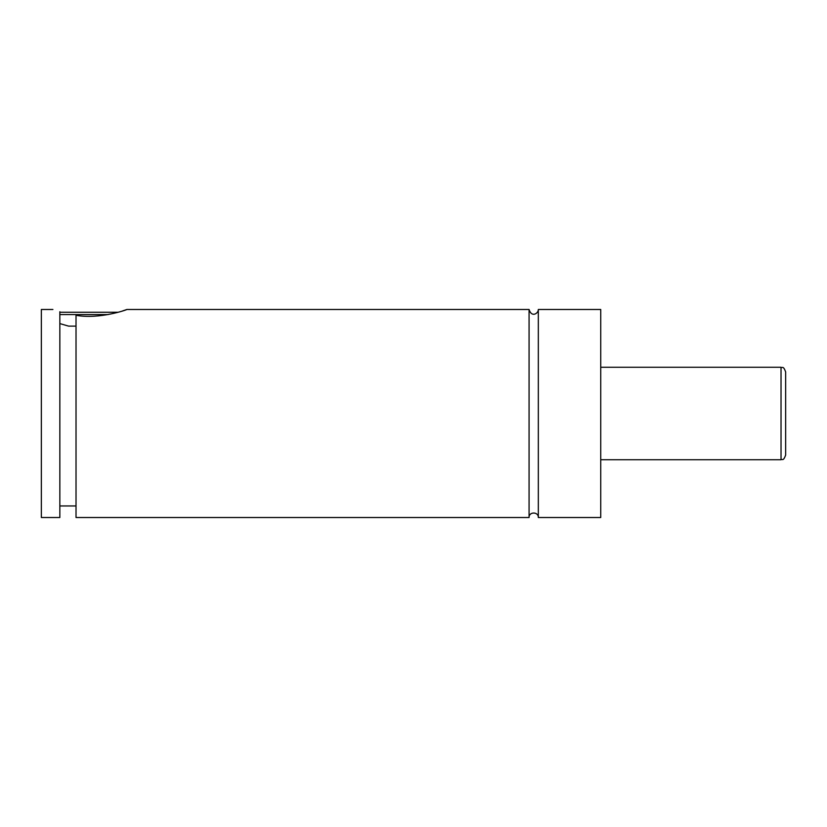 <?xml version="1.0" encoding="UTF-8"?>
<svg xmlns="http://www.w3.org/2000/svg" width="827" height="827" viewBox="0 0 827 827"><rect width="100%" height="100%" fill="white"/><g stroke="black" fill="none" stroke-linecap="round" stroke-linejoin="round"><path stroke-width="1.24" d="M529.073 309.484L529.073 517.516C528.711 511.665 538.522 511.437 538.325 517.516L538.325 309.484C538.501 313.185 531.74 318.095 529.073 309.484L126.872 309.484L122.799 310.859M108.203 314.57L59.844 314.57M59.844 312.255L118.147 312.255M76.022 315.294C99.209 319.625 127.792 309.515 126.872 309.484C127.792 309.515 99.209 319.625 76.022 315.294L76.022 517.516L529.073 517.516M785.65 413.5L785.65 455.108C783.169 461.755 782.445 458.685 781.029 459.729L781.029 367.271C782.445 368.315 783.169 365.245 785.65 371.892L785.65 413.5M538.325 517.516L600.733 517.516L600.733 309.484L538.325 309.484M59.844 323.584L68.6 326.127L76.022 326.127M59.844 311.738C50.623 308.781 50.623 308.781 59.844 311.738L59.844 517.516L41.35 517.516L41.35 309.484L52.907 309.484M781.029 367.271L600.733 367.271M781.029 459.729L600.733 459.729M76.022 505.959L59.844 505.959"/></g></svg>
